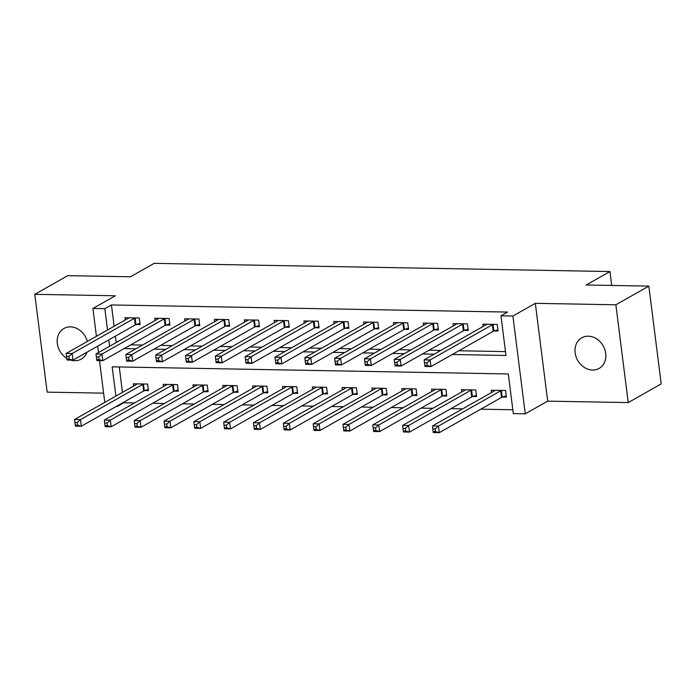 <?xml version="1.0" encoding="UTF-8"?>
<svg xmlns="http://www.w3.org/2000/svg" width="696" height="696" viewBox="0 0 696 696"><rect width="100%" height="100%" fill="white"/><g stroke="black" fill="none" stroke-linecap="round" stroke-linejoin="round"><path stroke-width="1.04" d="M70.783 360.093A17.583 14.66 -119.5 0 0 74.733 360.719A17.583 14.66 -119.5 0 0 81.258 359.101A17.583 14.66 -119.5 0 0 87 352.202M87.348 341.44A17.583 14.66 -119.5 0 0 70.461 326.885A17.583 14.66 -119.5 0 0 63.936 328.495A17.583 14.66 -119.5 0 0 57.255 342.937A17.583 14.66 -119.5 0 0 66.764 358.283M592.557 370.028A17.583 14.66 -119.5 0 0 599.082 368.419A17.583 14.66 -119.5 0 0 604.815 349.549A17.583 14.66 -119.5 0 0 588.285 336.194A17.583 14.66 -119.5 0 0 581.76 337.812A17.583 14.66 -119.5 0 0 576.027 356.683A17.583 14.66 -119.5 0 0 592.557 370.028M123.723 402.227L123.792 402.758L117.198 406.49L116.232 406.473M611.706 285.447L609.948 271.544L154.173 263.349L130.422 276.79L67.782 275.66L34.8 294.33L47.154 392.135L103.608 393.144M609.948 271.544L586.206 284.986L648.846 286.117L661.2 383.914L628.218 402.584L615.864 304.778L535.328 303.334L512.9 316.027L525.254 413.833L513.317 413.615L508.315 373.961L112.186 366.835L115.884 396.102M535.328 303.334L547.682 401.14L628.218 402.584M547.682 401.14L525.254 413.833M123.792 402.758L134.563 402.949M152.659 403.271L164.395 403.489M182.482 403.81L194.219 404.019M212.315 404.35L224.051 404.559M242.138 404.881L253.875 405.098M271.971 405.42L283.707 405.629M301.794 405.959L313.539 406.168M331.627 406.49L343.363 406.708M361.459 407.03L373.195 407.238M391.282 407.569L403.019 407.778M421.115 408.1L432.851 408.317M450.938 408.639L462.675 408.848M480.771 409.178L512.83 409.753M648.846 286.117L615.864 304.778M119.268 366.966L122.479 392.37M502.521 397.042L506.401 397.111L505.566 390.5L491.245 390.247L491.533 392.518M472.688 396.502L476.569 396.572L475.733 389.969L461.413 389.708L461.709 391.987M442.856 395.972L446.745 396.041L445.91 389.429L431.59 389.168L431.877 391.448M413.032 395.432L416.913 395.502L416.077 388.89L401.757 388.638L402.044 390.908M383.2 394.893L387.08 394.963L386.245 388.359L371.934 388.098L372.221 390.378M353.377 394.354L357.257 394.423L356.422 387.82L342.101 387.559L342.389 389.838M323.544 393.823L327.425 393.892L326.589 387.28L312.278 387.028L312.565 389.299M293.721 393.284L297.601 393.353L296.766 386.75L282.445 386.489L282.733 388.768M263.888 392.744L267.769 392.814L266.933 386.21L252.613 385.949L252.9 388.229M234.056 392.213L237.945 392.283L237.11 385.671L222.79 385.419L223.077 387.689M204.232 391.674L208.113 391.744L207.278 385.14L192.957 384.879L193.244 387.159M174.4 391.135L178.28 391.204L177.445 384.601L163.134 384.34L163.421 386.619M144.577 390.604L148.457 390.673L147.622 384.061L133.301 383.809L133.589 386.08M452.278 354.499L505.975 355.465L500.963 315.81L507.558 312.078L111.438 304.952L114.135 326.285M115.379 336.142L116.189 342.545M130.761 344.859L142.497 345.068M160.585 345.399L172.321 345.608M190.417 345.929L202.153 346.147M220.24 346.469L231.977 346.678M250.073 347.008L261.809 347.217M279.905 347.539L291.641 347.756M309.729 348.078L321.465 348.287M339.561 348.618L351.297 348.827M369.385 349.148L381.121 349.366M399.217 349.688L410.953 349.897M429.04 350.227L440.785 350.436M458.873 350.758L505.487 351.602M494.169 330.957L498.049 331.026L497.214 324.423L482.893 324.162L483.189 326.441M464.336 330.417L468.225 330.487L467.39 323.884L453.07 323.623L453.357 325.902M434.513 329.887L438.393 329.956L437.558 323.344L423.238 323.092L423.525 325.363M404.68 329.347L408.561 329.417L407.725 322.814L393.414 322.553L393.701 324.832M374.857 328.808L378.737 328.877L377.902 322.274L363.582 322.013L363.869 324.293M345.025 328.277L348.905 328.347L348.07 321.735L333.758 321.482L334.045 323.753M315.201 327.738L319.081 327.807L318.246 321.195L303.926 320.943L304.213 323.214M285.369 327.198L289.249 327.268L288.414 320.665L274.094 320.404L274.389 322.683M255.536 326.668L259.425 326.737L258.59 320.125L244.27 319.873L244.557 322.144M225.713 326.128L229.593 326.198L228.758 319.586L214.438 319.334L214.725 321.604M195.881 325.589L199.761 325.658L198.925 319.055L184.614 318.794L184.901 321.074M166.057 325.058L169.937 325.128L169.102 318.516L154.782 318.255L155.069 320.534M136.225 324.519L140.105 324.588L139.27 317.976L124.958 317.724L125.245 319.995M96.422 336.307L92.907 308.467L115.336 295.774L34.8 294.33M92.907 308.467L104.844 308.685L107.532 330.017M111.438 304.952L104.844 308.685M500.963 315.81L512.9 316.027M104.774 402.392L99.493 360.606M98.475 352.567L97.675 346.164M117.128 405.959L117.198 406.49M124.158 348.592L135.903 348.8M153.99 349.131L165.726 349.34M183.822 349.662L195.559 349.879M213.646 350.201L225.382 350.41M243.478 350.74L255.215 350.949M273.302 351.28L285.038 351.489M303.134 351.811L314.87 352.019M332.958 352.35L344.703 352.559M362.79 352.889L374.526 353.098M392.622 353.42L404.359 353.638M422.446 353.959L434.182 354.168M108.785 339.883L109.585 346.277M493.333 324.353L493.046 324.44A2.749 0.67 -7.2 0 0 492.377 324.719L430.111 359.962L424.142 359.849L486.417 324.614A2.749 0.67 -7.2 0 0 486.73 324.327L486.782 324.232M497.892 329.765L493.882 331.052A2.749 0.67 -7.2 0 0 493.212 331.322L430.946 366.566L424.978 366.461L424.804 365.478L427.187 365.522L426.857 362.886L424.464 362.842L424.804 365.478M426.857 362.886L430.111 359.962L430.946 366.566L427.187 365.522M424.142 359.849L424.464 362.842M495.126 390.317L495.082 390.413A2.749 0.67 172.8 0 1 494.76 390.691L432.494 425.935L438.454 426.048L439.289 432.651L501.564 397.407A2.749 0.67 172.8 0 1 502.225 397.129L506.236 395.85M435.539 431.607L439.289 432.651L433.321 432.547L433.147 431.564L435.539 431.607L435.2 428.962L432.816 428.919L433.147 431.564M435.2 428.962L438.454 426.048L500.728 390.804A2.749 0.67 172.8 0 1 501.39 390.526L501.685 390.43M432.816 428.919L432.494 425.935M463.501 323.814L463.214 323.901A2.749 0.67 -7.2 0 0 462.553 324.179L400.278 359.423L394.31 359.319L456.585 324.075A2.749 0.67 -7.2 0 0 456.907 323.788L456.95 323.692M468.06 329.234L464.049 330.513A2.749 0.67 -7.2 0 0 463.388 330.791L401.113 366.035L395.145 365.922L394.971 364.948L397.355 364.991L397.025 362.346L394.641 362.303L394.971 364.948M397.025 362.346L400.278 359.423L401.113 366.035L397.355 364.991M394.31 359.319L394.641 362.303M433.678 323.275L433.39 323.37A2.749 0.67 -7.2 0 0 432.721 323.64L370.455 358.884L364.486 358.779L426.761 323.536A2.749 0.67 -7.2 0 0 427.074 323.257L427.126 323.161M438.236 328.695L434.226 329.974A2.749 0.67 -7.2 0 0 433.556 330.252L371.281 365.496L365.322 365.391L365.148 364.408L367.531 364.452L367.192 361.807L364.808 361.763L365.148 364.408M367.192 361.807L370.455 358.884L371.281 365.496L367.531 364.452M364.486 358.779L364.808 361.763M403.845 322.744L403.558 322.831A2.749 0.67 -7.2 0 0 402.897 323.109L340.622 358.353L334.654 358.24L396.929 322.996A2.749 0.67 -7.2 0 0 397.251 322.718L397.294 322.622M408.404 328.155L404.393 329.443A2.749 0.67 -7.2 0 0 403.732 329.713L341.458 364.956L335.489 364.852L335.315 363.869L337.699 363.912L337.369 361.276L334.985 361.233L335.315 363.869M337.369 361.276L340.622 358.353L341.458 364.956L337.699 363.912M334.654 358.24L334.985 361.233M465.302 389.777L465.25 389.873A2.749 0.67 172.8 0 1 464.937 390.16L402.662 425.404L408.63 425.508L409.465 432.112L471.731 396.868A2.749 0.67 172.8 0 1 472.401 396.598L476.412 395.311M405.707 431.068L409.465 432.112L403.497 432.007L403.323 431.033L405.707 431.068L405.376 428.431L402.984 428.388L403.323 431.033M405.376 428.431L408.63 425.508L470.896 390.265A2.749 0.67 172.8 0 1 471.566 389.986L471.853 389.899M402.984 428.388L402.662 425.404M435.47 389.238L435.426 389.342A2.749 0.67 172.8 0 1 435.104 389.621L372.83 424.865L378.798 424.969L379.633 431.581L441.908 396.337A2.749 0.67 172.8 0 1 442.569 396.059L446.58 394.78M375.875 430.537L379.633 431.581L373.665 431.468L373.491 430.493L375.875 430.537L375.544 427.892L373.16 427.849L373.491 430.493M375.544 427.892L378.798 424.969L441.073 389.725A2.749 0.67 172.8 0 1 441.734 389.455L442.021 389.36M373.16 427.849L372.83 424.865M405.646 388.707L405.594 388.803A2.749 0.67 172.8 0 1 405.281 389.081L343.006 424.325L348.966 424.438L349.801 431.041L412.075 395.798A2.749 0.67 172.8 0 1 412.745 395.519L416.756 394.24M346.051 429.998L349.801 431.041L343.841 430.937L343.667 429.954L346.051 429.998L345.712 427.353L343.328 427.309L343.667 429.954M345.712 427.353L348.966 424.438L411.24 389.195A2.749 0.67 172.8 0 1 411.91 388.916L412.197 388.82M343.328 427.309L343.006 424.325M374.022 322.204L373.735 322.291A2.749 0.67 -7.2 0 0 373.065 322.57L310.79 357.814L304.831 357.709L367.096 322.465A2.749 0.67 -7.2 0 0 367.418 322.178L367.462 322.083M378.58 327.616L374.561 328.904A2.749 0.67 -7.2 0 0 373.9 329.182L311.625 364.426L305.666 364.312L305.483 363.338L307.876 363.382L307.536 360.737L305.152 360.693L305.483 363.338M307.536 360.737L310.79 357.814L311.625 364.426L307.876 363.382M304.831 357.709L305.152 360.693M375.814 388.168L375.77 388.264A2.749 0.67 172.8 0 1 375.449 388.551L313.174 423.794L319.142 423.899L319.977 430.502L382.252 395.258A2.749 0.67 172.8 0 1 382.913 394.989L386.924 393.701M316.219 429.458L319.977 430.502L314.009 430.398L313.835 429.415L316.219 429.458L315.888 426.822L313.505 426.779L313.835 429.415M315.888 426.822L319.142 423.899L381.417 388.655A2.749 0.67 172.8 0 1 382.078 388.377L382.365 388.29M313.505 426.779L313.174 423.794M344.189 321.665L343.902 321.761A2.749 0.67 -7.2 0 0 343.241 322.03L280.966 357.274L274.998 357.17L337.273 321.926A2.749 0.67 -7.2 0 0 337.595 321.648L337.638 321.552M348.748 327.085L344.738 328.364A2.749 0.67 -7.2 0 0 344.068 328.642L281.802 363.886L275.834 363.782L275.66 362.799L278.043 362.842L277.713 360.197L275.32 360.154L275.66 362.799M277.713 360.197L280.966 357.274L281.802 363.886L278.043 362.842M274.998 357.17L275.32 360.154M314.366 321.126L314.07 321.221A2.749 0.67 -7.2 0 0 313.409 321.5L251.134 356.743L245.166 356.63L307.441 321.387A2.749 0.67 -7.2 0 0 307.762 321.108L307.806 321.013M318.916 326.546L314.905 327.833A2.749 0.67 -7.2 0 0 314.244 328.103L251.969 363.347L246.001 363.242L245.827 362.259L248.22 362.303L247.88 359.658L245.497 359.623L245.827 362.259M247.88 359.658L251.134 356.743L251.969 363.347L248.22 362.303M245.166 356.63L245.497 359.623M284.534 320.595L284.246 320.682A2.749 0.67 -7.2 0 0 283.577 320.96L221.311 356.204L215.342 356.1L277.617 320.856A2.749 0.67 -7.2 0 0 277.93 320.569L277.982 320.473M289.092 326.006L285.082 327.294A2.749 0.67 -7.2 0 0 284.412 327.572L222.146 362.816L216.178 362.703L216.004 361.729L218.387 361.772L218.057 359.127L215.664 359.084L216.004 361.729M218.057 359.127L221.311 356.204L222.146 362.816L218.387 361.772M215.342 356.1L215.664 359.084M254.701 320.056L254.414 320.151A2.749 0.67 -7.2 0 0 253.753 320.421L191.478 355.665L185.51 355.56L247.785 320.317A2.749 0.67 -7.2 0 0 248.107 320.038L248.15 319.942M259.26 325.476L255.249 326.755A2.749 0.67 -7.2 0 0 254.588 327.033L192.314 362.277L186.345 362.172L186.171 361.189L188.555 361.233L188.225 358.588L185.841 358.544L186.171 361.189M188.225 358.588L191.478 355.665L192.314 362.277L188.555 361.233M185.51 355.56L185.841 358.544M224.878 319.516L224.59 319.612A2.749 0.67 -7.2 0 0 223.921 319.89L161.646 355.134L155.686 355.021L217.952 319.777A2.749 0.67 -7.2 0 0 218.274 319.499L218.318 319.403M229.436 324.936L225.426 326.224A2.749 0.67 -7.2 0 0 224.756 326.494L162.481 361.737L156.522 361.633L156.339 360.65L158.731 360.693L158.392 358.048L156.008 358.014L156.339 360.65M158.392 358.048L161.646 355.134L162.481 361.737L158.731 360.693M155.686 355.021L156.008 358.014M345.982 387.629L345.938 387.724A2.749 0.67 172.8 0 1 345.616 388.011L283.35 423.255L289.31 423.359L290.145 429.971L352.42 394.728A2.749 0.67 172.8 0 1 353.081 394.449L357.1 393.17M286.395 428.927L290.145 429.971L284.185 429.858L284.003 428.884L286.395 428.927L286.056 426.283L283.672 426.239L284.003 428.884M286.056 426.283L289.31 423.359L351.584 388.116A2.749 0.67 172.8 0 1 352.254 387.846L352.541 387.75M283.672 426.239L283.35 423.255M316.158 387.098L316.115 387.194A2.749 0.67 172.8 0 1 315.793 387.472L253.518 422.716L259.486 422.82L260.321 429.432L322.587 394.188A2.749 0.67 172.8 0 1 323.257 393.91L327.268 392.631M256.563 428.388L260.321 429.432L254.353 429.328L254.179 428.345L256.563 428.388L256.232 425.743L253.84 425.7L254.179 428.345M256.232 425.743L259.486 422.82L321.752 387.585A2.749 0.67 172.8 0 1 322.422 387.307L322.709 387.211M253.84 425.7L253.518 422.716M286.326 386.558L286.282 386.654A2.749 0.67 172.8 0 1 285.96 386.941L223.686 422.176L229.654 422.289L230.489 428.893L292.764 393.649A2.749 0.67 172.8 0 1 293.425 393.379L297.436 392.092M226.739 427.849L230.489 428.893L224.521 428.788L224.347 427.805L226.739 427.849L226.4 425.212L224.016 425.169L224.347 427.805M226.4 425.212L229.654 422.289L291.928 387.046A2.749 0.67 172.8 0 1 292.59 386.767L292.885 386.68M224.016 425.169L223.686 422.176M256.502 386.019L256.45 386.115A2.749 0.67 172.8 0 1 256.137 386.402L193.862 421.645L199.83 421.75L200.666 428.362L262.931 393.118A2.749 0.67 172.8 0 1 263.601 392.84L267.612 391.561M196.907 427.318L200.666 428.362L194.697 428.249L194.523 427.274L196.907 427.318L196.576 424.673L194.184 424.63L194.523 427.274M196.576 424.673L199.83 421.75L262.096 386.506A2.749 0.67 172.8 0 1 262.766 386.228L263.053 386.141M194.184 424.63L193.862 421.645M226.67 385.488L226.626 385.584A2.749 0.67 172.8 0 1 226.304 385.862L164.03 421.106L169.998 421.21L170.833 427.822L233.108 392.579A2.749 0.67 172.8 0 1 233.769 392.3L237.78 391.022M167.075 426.779L170.833 427.822L164.865 427.718L164.691 426.735L167.075 426.779L166.744 424.134L164.36 424.09L164.691 426.735M166.744 424.134L169.998 421.21L232.273 385.967A2.749 0.67 172.8 0 1 232.934 385.697L233.221 385.601M164.36 424.09L164.03 421.106M195.045 318.986L194.758 319.072A2.749 0.67 -7.2 0 0 194.097 319.351L131.822 354.595L125.854 354.49L188.129 319.246A2.749 0.67 -7.2 0 0 188.451 318.959L188.494 318.864M199.604 324.397L195.593 325.685A2.749 0.67 -7.2 0 0 194.932 325.963L132.658 361.207L126.689 361.094L126.515 360.119L128.899 360.163L128.569 357.518L126.185 357.474L126.515 360.119M128.569 357.518L131.822 354.595L132.658 361.207L128.899 360.163M125.854 354.49L126.185 357.474M196.838 384.949L196.794 385.045A2.749 0.67 172.8 0 1 196.472 385.323L134.206 420.567L140.166 420.68L141.001 427.283L203.275 392.039A2.749 0.67 172.8 0 1 203.945 391.77L207.956 390.482M137.251 426.239L141.001 427.283L135.041 427.179L134.859 426.196L137.251 426.239L136.912 423.603L134.528 423.56L134.859 426.196M136.912 423.603L140.166 420.68L202.44 385.436A2.749 0.67 172.8 0 1 203.11 385.158L203.397 385.062M134.528 423.56L134.206 420.567M165.222 318.446L164.926 318.542A2.749 0.67 -7.2 0 0 164.265 318.811L101.99 354.055L96.031 353.951L158.296 318.707A2.749 0.67 -7.2 0 0 158.618 318.429L158.662 318.333M169.781 323.866L165.761 325.145A2.749 0.67 -7.2 0 0 165.1 325.423L102.825 360.667L96.866 360.563L96.683 359.58L99.076 359.623L98.736 356.978L96.353 356.935L96.683 359.58M98.736 356.978L101.99 354.055L102.825 360.667L99.076 359.623M96.031 353.951L96.353 356.935M167.014 384.41L166.97 384.505A2.749 0.67 172.8 0 1 166.649 384.792L104.374 420.036L110.342 420.14L111.177 426.752L173.452 391.509A2.749 0.67 172.8 0 1 174.113 391.23L178.124 389.943M107.419 425.708L111.177 426.752L105.209 426.639L105.035 425.665L107.419 425.708L107.088 423.064L104.704 423.02L105.035 425.665M107.088 423.064L110.342 420.14L172.617 384.897A2.749 0.67 172.8 0 1 173.278 384.618L173.565 384.531M104.704 423.02L104.374 420.036M135.389 317.907L135.102 318.002A2.749 0.67 -7.2 0 0 134.432 318.281L72.166 353.525L66.198 353.411L128.473 318.168A2.749 0.67 -7.2 0 0 128.795 317.889L128.838 317.794M139.948 323.327L135.938 324.614A2.749 0.67 -7.2 0 0 135.268 324.884L73.002 360.128L67.034 360.023L66.859 359.04L69.243 359.084L68.913 356.439L66.52 356.395L66.859 359.04M68.913 356.439L72.166 353.525L73.002 360.128L69.243 359.084M66.198 353.411L66.52 356.395M137.182 383.879L137.138 383.975A2.749 0.67 172.8 0 1 136.816 384.253L74.55 419.497L80.51 419.601L81.345 426.213L143.62 390.969A2.749 0.67 172.8 0 1 144.281 390.691L148.3 389.412M77.595 425.169L81.345 426.213L75.386 426.109L75.203 425.125L77.595 425.169L77.256 422.524L74.872 422.481L75.203 425.125M77.256 422.524L80.51 419.601L142.784 384.357A2.749 0.67 172.8 0 1 143.446 384.088L143.741 383.992M74.872 422.481L74.55 419.497M493.046 324.44L493.882 331.052M492.377 324.719L493.212 331.322M501.564 397.407L500.728 390.804M502.225 397.129L501.39 390.526M463.214 323.901L464.049 330.513M462.553 324.179L463.388 330.791M433.39 323.37L434.226 329.974M432.721 323.64L433.556 330.252M403.558 322.831L404.393 329.443M402.897 323.109L403.732 329.713M471.731 396.868L470.896 390.265M472.401 396.598L471.566 389.986M441.908 396.337L441.073 389.725M442.569 396.059L441.734 389.455M412.075 395.798L411.24 389.195M412.745 395.519L411.91 388.916M373.735 322.291L374.561 328.904M373.065 322.57L373.9 329.182M382.252 395.258L381.417 388.655M382.913 394.989L382.078 388.377M343.902 321.761L344.738 328.364M343.241 322.03L344.068 328.642M314.07 321.221L314.905 327.833M313.409 321.5L314.244 328.103M284.246 320.682L285.082 327.294M283.577 320.96L284.412 327.572M254.414 320.151L255.249 326.755M253.753 320.421L254.588 327.033M224.59 319.612L225.426 326.224M223.921 319.89L224.756 326.494M352.42 394.728L351.584 388.116M353.081 394.449L352.254 387.846M322.587 394.188L321.752 387.585M323.257 393.91L322.422 387.307M292.764 393.649L291.928 387.046M293.425 393.379L292.59 386.767M262.931 393.118L262.096 386.506M263.601 392.84L262.766 386.228M233.108 392.579L232.273 385.967M233.769 392.3L232.934 385.697M194.758 319.072L195.593 325.685M194.097 319.351L194.932 325.963M203.275 392.039L202.44 385.436M203.945 391.77L203.11 385.158M164.926 318.542L165.761 325.145M164.265 318.811L165.1 325.423M173.452 391.509L172.617 384.897M174.113 391.23L173.278 384.618M135.102 318.002L135.938 324.614M134.432 318.281L135.268 324.884M143.62 390.969L142.784 384.357M144.281 390.691L143.446 384.088"/></g></svg>
